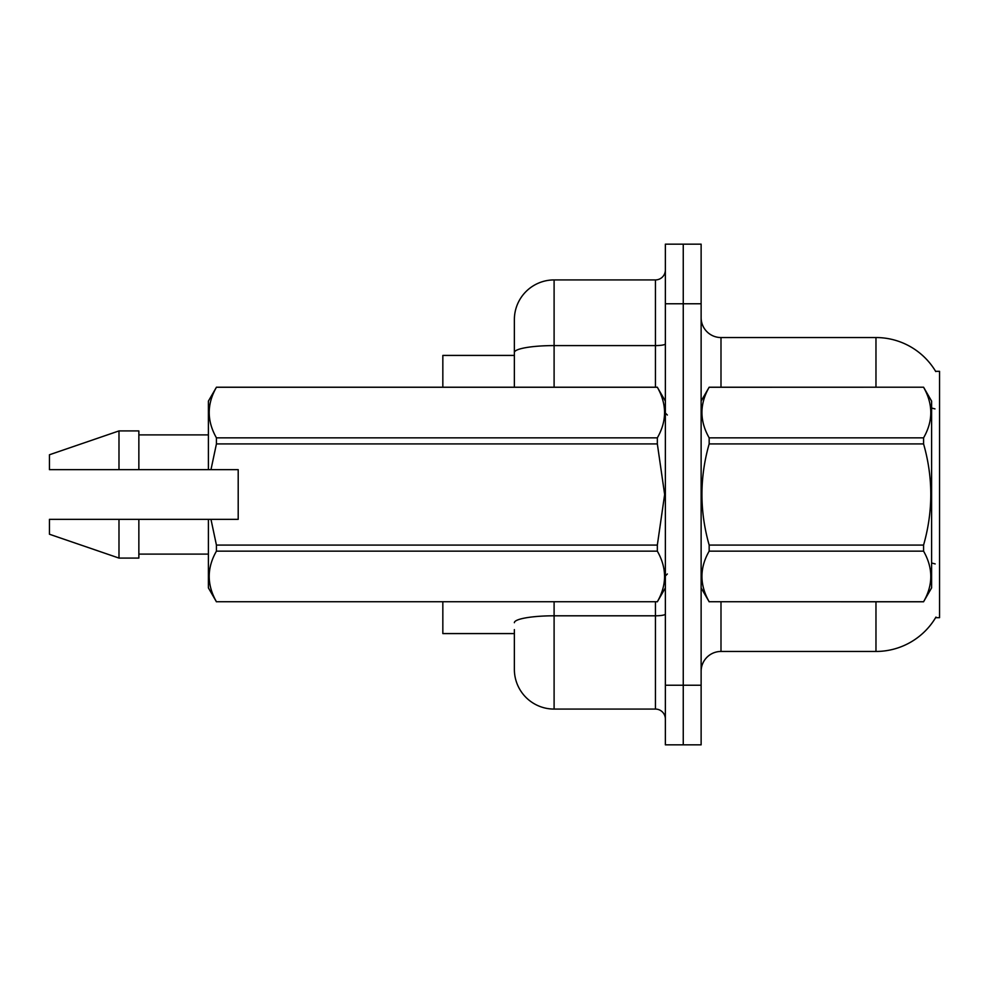 <?xml version="1.0" encoding="UTF-8"?>
<svg xmlns="http://www.w3.org/2000/svg" width="989" height="989" viewBox="0 0 989 989"><rect width="100%" height="100%" fill="white"/><g stroke="black" fill="none" stroke-linecap="round" stroke-linejoin="round"><path stroke-width="1.48" d="M935.965 617.087A69.539 69.539 0 0 1 875.97 651.454A69.539 69.539 0 0 0 935.606 617.68L939.55 617.68L939.55 371.32L935.606 371.32M514.367 352.492L514.367 319.657A39.733 39.733 0 0 1 554.1 279.924L554.1 345.594A39.733 6.898 180 0 0 514.367 352.492L514.367 387.206L514.367 341.514L514.367 355.422L442.837 355.422L442.837 387.206M514.367 633.578L442.837 633.578L442.837 601.794M701.127 671.333A19.867 19.867 0 0 1 720.993 651.454L875.97 651.454L875.97 601.794M683.251 685.241L683.251 744.841L701.127 744.841L701.127 685.241L683.251 685.241L683.251 744.841L665.362 744.841L665.362 685.241L683.251 685.241L683.251 303.759L683.251 685.241M665.362 685.241L665.362 244.159L683.251 244.159L683.251 303.759L683.251 244.159L701.127 244.159L701.127 685.241M875.97 387.206L875.97 337.546A69.539 69.539 0 0 1 935.755 371.567A69.539 69.539 0 0 0 875.97 337.546L720.993 337.546A19.867 19.867 0 0 1 701.127 317.667A19.867 19.867 0 0 0 720.993 337.546L720.993 387.206M514.367 629.61L514.367 669.343A39.733 39.733 0 0 0 554.1 709.076L655.435 709.076L655.435 601.794M665.362 244.159L683.251 244.159M554.1 279.924L655.435 279.924A9.939 9.939 0 0 0 665.362 269.985M665.362 719.015A9.939 9.939 0 0 0 655.435 709.076M701.127 401.114L709.162 387.206L923.578 387.206L931.601 401.114L931.601 587.886L923.578 601.732C933.196 584.944 933.196 568.082 923.578 551.157L709.162 551.157C699.544 567.946 699.544 584.808 709.162 601.732L923.578 601.794M923.578 387.206L709.162 387.268C699.544 404.056 699.544 420.918 709.162 437.843L709.162 443.925C699.544 477.563 699.544 511.276 709.162 545.075L709.162 551.157M709.162 437.843L923.578 437.843C933.196 421.054 933.196 404.192 923.578 387.268M923.578 437.843L923.578 443.925L709.162 443.925M709.162 545.075L923.578 545.075C933.196 511.276 933.196 477.563 923.578 443.925M923.578 545.075L923.578 551.157M701.127 587.886L709.162 601.794M709.162 601.732L923.578 601.732M210.966 469.664L238.201 469.664L238.201 519.336L210.966 519.336L216.43 545.075L657.339 545.075L664.645 494.5L657.339 443.925L216.43 443.925L210.966 469.664L208.395 469.664L208.395 401.114L216.43 387.268C206.812 404.056 206.812 420.918 216.43 437.843L657.339 437.843C666.957 421.054 666.957 404.192 657.339 387.268L216.43 387.268M657.339 545.075L657.339 551.157L216.43 551.157C206.812 567.946 206.812 584.808 216.43 601.732L657.339 601.732C666.957 584.944 666.957 568.082 657.339 551.157M210.966 519.336L208.395 519.336L208.395 587.886L216.43 601.794M216.43 545.075L216.43 551.157M208.395 519.336L138.856 519.336L138.856 558.08L118.989 558.08L118.989 519.336L49.45 519.336L49.45 534.233L118.989 558.08M138.856 519.336L118.989 519.336M49.45 519.336L75.733 519.336M665.362 401.114L657.339 387.268M657.339 437.843L657.339 443.925M216.43 601.732L657.339 601.732M216.43 437.843L216.43 443.925M118.989 430.92L118.989 469.664L49.45 469.664L49.45 454.767L118.989 430.92L138.856 430.92L138.856 469.664L208.395 469.664M118.989 469.664L138.856 469.664M720.993 601.794L720.993 651.454M934.964 408.902A69.539 12.078 180 0 0 931.601 408.049M935.186 563.928A69.539 12.078 180 0 0 931.601 563.013M701.127 303.759L665.362 303.759M701.522 400.446A19.867 3.449 -0 0 1 701.127 399.766M554.1 601.794L554.1 709.076M665.362 614.082A9.939 1.731 0 0 1 655.435 615.801L554.1 615.801A39.733 6.898 180 0 0 514.367 622.699M554.1 387.206L554.1 345.594L655.435 345.594L655.435 279.924M655.435 387.206L655.435 345.594A9.939 1.731 0 0 0 665.362 343.875M667.352 415.021L665.362 413.043M665.362 587.886L657.339 601.794M138.856 554.1L208.395 554.1M216.43 387.206L657.339 387.206M138.856 434.9L208.395 434.9M667.352 573.979L665.362 575.957"/></g></svg>
